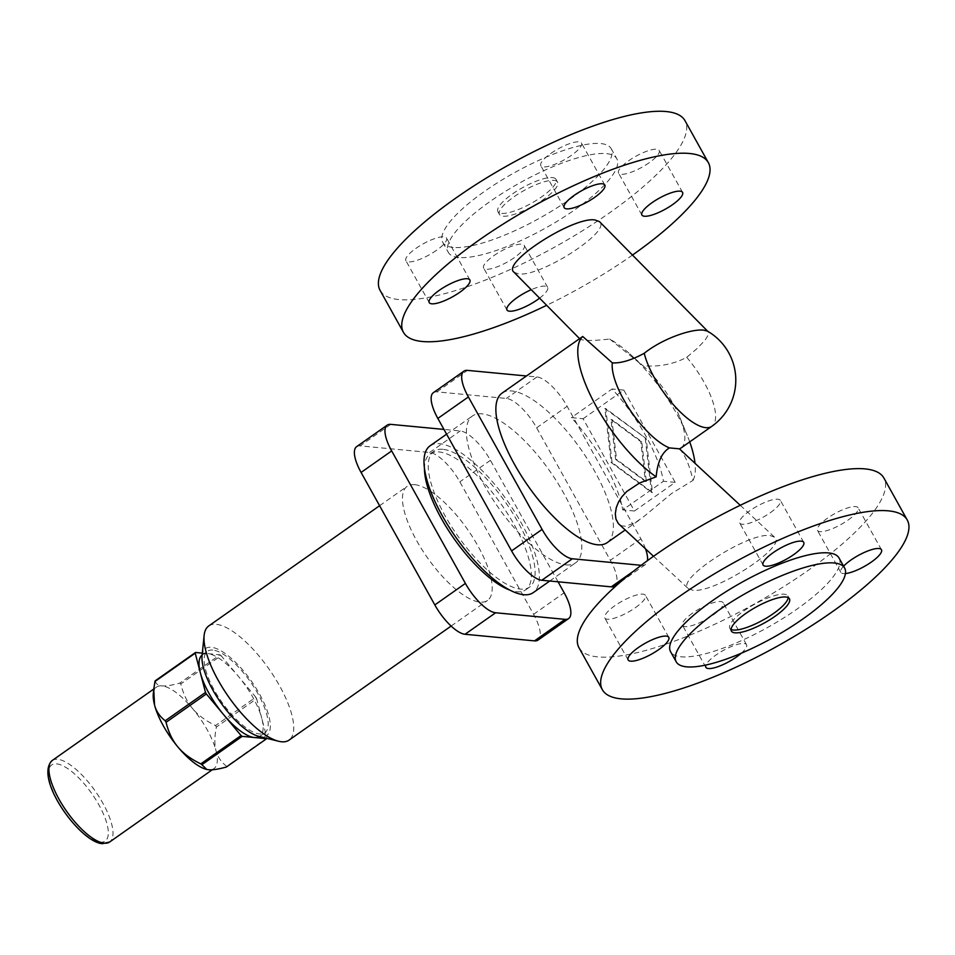 <?xml version="1.0" encoding="UTF-8"?>
<svg xmlns="http://www.w3.org/2000/svg" width="955" height="955" viewBox="0 0 955 955"><rect width="100%" height="100%" fill="white"/><g stroke="black" fill="none" stroke-linecap="round" stroke-linejoin="round"><path stroke-width="0.72" stroke-dasharray="4.78 3.58" d="M681.022 448.002A56.5 19.864 54.9 0 0 679.865 417.419A56.5 19.864 54.9 0 0 673.43 404.156A56.5 19.864 54.9 0 0 644.386 367.018A56.5 19.864 54.9 0 0 642.978 365.777C659.081 367.042 673.669 364.213 686.717 357.313L696.911 348.682L705.16 340.123L708.61 334.298L708.622 332.555L707.345 331.087M679.423 448.838C684.986 454.664 689.534 465.169 693.043 480.353L671.472 493.58L643.945 516.488L634.741 522.982L625.25 526.253L621.741 525.787L618.816 524.044M692.662 590.202L688.364 588.65C674.899 579.578 748.469 531.911 770.243 535.6L774.541 537.152C788.006 546.224 714.436 593.891 692.662 590.202M579.005 647.753A174.478 47.058 150.9 0 0 808.408 570.207A174.478 47.058 150.9 0 0 883.9 478.049M635.385 607.667A23.266 6.279 150.9 0 0 645.449 595.383A23.266 6.279 150.9 0 0 614.853 605.721A23.266 6.279 150.9 0 0 604.79 618.004A23.266 6.279 150.9 0 0 635.385 607.667M770.315 512.704A23.266 6.279 150.9 0 0 780.378 500.42A23.266 6.279 150.9 0 0 749.794 510.758A23.266 6.279 150.9 0 0 739.719 523.042A23.266 6.279 150.9 0 0 770.315 512.704M848.052 520.081A23.266 6.279 150.9 0 0 858.115 507.797A23.266 6.279 150.9 0 0 827.531 518.135A23.266 6.279 150.9 0 0 817.468 530.431A23.266 6.279 150.9 0 0 848.052 520.081M741.283 653.232A23.266 6.279 150.9 0 0 746.535 644.709A23.266 6.279 150.9 0 0 715.94 655.046A23.266 6.279 150.9 0 0 705.96 665.014M692.602 613.098A23.266 6.279 150.9 0 0 682.527 625.394A23.266 6.279 150.9 0 0 713.122 615.044A23.266 6.279 150.9 0 0 723.186 602.76A23.266 6.279 150.9 0 0 692.602 613.098M731.053 629.417A33.234 8.965 -29.1 0 1 729.811 628.283A33.234 8.965 -29.1 0 1 749.174 607.428A33.234 8.965 -29.1 0 1 784.294 594.213A33.234 8.965 -29.1 0 1 787.887 595.956A33.234 8.965 -29.1 0 1 788.197 597.615M839.015 557.971A96.371 26 -29.1 0 1 782.861 618.458A96.371 26 -29.1 0 1 681.011 656.777A96.371 26 -29.1 0 1 670.589 651.716M689.713 441.89A91.394 32.124 54.9 0 0 687.254 435.492A91.394 32.124 54.9 0 0 676.856 414.052A91.394 32.124 54.9 0 0 629.87 353.959A91.394 32.124 54.9 0 0 609.684 339.037C598.26 340.362 589.677 340.756 583.923 340.231L580.174 339.264L581.177 337.425M607.225 542.607A91.394 32.124 54.9 0 0 588.28 460.465A91.394 32.124 54.9 0 0 511.832 390.977A91.394 32.124 54.9 0 0 502.032 393.138M513.957 272.187L518.422 273.87C540.029 277.523 612.25 230.991 599.489 221.644M609.684 339.037L642.978 365.777M632.485 255.069A174.478 47.058 -29.1 0 1 546.666 305.314M380.102 290.404A174.478 47.058 150.9 0 0 609.517 212.858A174.478 47.058 150.9 0 0 685.01 120.7M436.483 250.317A23.266 6.279 -29.1 0 1 405.887 260.655A23.266 6.279 -29.1 0 1 415.962 248.36A23.266 6.279 -29.1 0 1 446.546 238.022A23.266 6.279 -29.1 0 1 436.483 250.317M550.892 153.409A23.266 6.279 -29.1 0 1 581.476 143.059A23.266 6.279 -29.1 0 1 571.412 155.355A23.266 6.279 -29.1 0 1 540.828 165.693A23.266 6.279 -29.1 0 1 550.892 153.409M649.149 162.732A23.266 6.279 -29.1 0 1 618.565 173.07A23.266 6.279 -29.1 0 1 628.629 160.786A23.266 6.279 -29.1 0 1 659.213 150.448A23.266 6.279 -29.1 0 1 649.149 162.732M539.599 298.151A23.266 6.279 150.9 0 0 547.633 287.348A23.266 6.279 150.9 0 0 531.255 289.699M493.699 255.749A23.266 6.279 -29.1 0 1 524.283 245.411A23.266 6.279 -29.1 0 1 514.22 257.695A23.266 6.279 -29.1 0 1 483.636 268.033A23.266 6.279 -29.1 0 1 493.699 255.749M453.171 247.417A96.371 26 -29.1 0 1 442.738 242.355A96.371 26 -29.1 0 1 498.892 181.868A96.371 26 -29.1 0 1 600.731 143.56A96.371 26 -29.1 0 1 611.164 148.61A96.371 26 -29.1 0 1 555.022 209.097A96.371 26 -29.1 0 1 453.171 247.417M458.77 257.48A96.371 26 -29.1 0 1 448.349 252.418A96.371 26 -29.1 0 1 504.491 191.943A96.371 26 -29.1 0 1 606.341 153.624A96.371 26 -29.1 0 1 616.763 158.673A96.371 26 -29.1 0 1 560.621 219.161A96.371 26 -29.1 0 1 458.77 257.48M552.396 177.582A33.234 8.965 -29.1 0 1 555.989 179.325A33.234 8.965 -29.1 0 1 536.626 200.18A33.234 8.965 -29.1 0 1 501.506 213.395A33.234 8.965 -29.1 0 1 497.913 211.64A33.234 8.965 -29.1 0 1 517.276 190.785A33.234 8.965 -29.1 0 1 552.396 177.582M553.948 180.376A33.234 8.965 -29.1 0 1 557.541 182.119A33.234 8.965 -29.1 0 1 538.19 202.973A33.234 8.965 -29.1 0 1 503.07 216.188A33.234 8.965 -29.1 0 1 499.465 214.445A33.234 8.965 -29.1 0 1 518.828 193.59A33.234 8.965 -29.1 0 1 553.948 180.376M615.593 459.331L645.425 481.439L640.769 441.604L610.937 419.496L615.593 459.331L616.548 459.415L611.892 419.579L641.724 441.699L646.368 481.535L616.548 459.415M646.368 481.535L645.425 481.439M641.724 441.699L640.769 441.604M611.892 419.579L610.937 419.496M645.234 438.464L651.525 492.41L611.14 462.459L604.837 408.525L646.177 438.56L605.792 408.621L612.083 462.554L652.48 492.505L646.177 438.56M652.48 492.505L651.525 492.41M612.083 462.554L611.14 462.459M605.792 408.621L604.837 408.525M583.099 418.744L623.806 390.094L675.173 482.37L634.454 511.021L583.099 418.744L571.377 417.633A91.394 32.124 -125.1 0 1 622.732 509.91L663.439 481.26A91.394 32.124 54.9 0 0 612.083 388.983L571.377 417.633M623.806 390.094L612.083 388.983M675.173 482.37L663.439 481.26M634.454 511.021L622.732 509.91M641.163 565.3L641.784 565.36A33.234 11.687 54.9 0 0 645.341 564.584A33.234 11.687 54.9 0 0 647.454 560.633M645.532 548.85A33.234 11.687 54.9 0 0 640.877 538.799L567.139 406.317A33.234 11.687 54.9 0 0 536.925 376.962L526.408 375.972M843.587 566.208A23.266 6.279 150.9 0 0 840.806 572.367A23.266 6.279 150.9 0 0 845.438 573.561M433.379 392.648A33.234 11.687 -125.1 0 1 436.936 391.86L506.389 398.45A33.234 11.687 -125.1 0 1 536.615 427.804L610.341 560.287A33.234 11.687 -125.1 0 1 614.817 586.072M566.112 564.859A89.734 31.539 54.9 0 0 575.734 562.734A89.734 31.539 54.9 0 0 557.135 482.084A89.734 31.539 54.9 0 0 482.072 413.861A89.734 31.539 54.9 0 0 472.45 415.974A89.734 31.539 54.9 0 0 491.061 496.636A89.734 31.539 54.9 0 0 566.112 564.859M430.037 445.83A89.734 31.539 -125.1 0 1 439.658 443.705A89.734 31.539 -125.1 0 1 514.721 511.928A89.734 31.539 -125.1 0 1 533.32 592.589M442.774 449.304A83.085 29.199 54.9 0 0 433.868 451.261A83.085 29.199 54.9 0 0 451.094 525.942A83.085 29.199 54.9 0 0 520.594 589.116A83.085 29.199 54.9 0 0 529.5 587.146A83.085 29.199 54.9 0 0 512.274 512.465A83.085 29.199 54.9 0 0 442.774 449.304M424.462 468.69A83.085 29.199 -125.1 0 1 430.096 453.912A83.085 29.199 -125.1 0 1 439.014 451.954A83.085 29.199 -125.1 0 1 508.502 515.115A83.085 29.199 -125.1 0 1 525.739 589.796A83.085 29.199 -125.1 0 1 516.822 591.766A83.085 29.199 -125.1 0 1 509.922 590.118M558.054 581.798L490.428 460.31A33.234 11.687 54.9 0 0 460.214 430.956L443.956 429.416M356.621 446.665A33.234 11.687 -125.1 0 1 360.178 445.889L429.631 452.479A33.234 11.687 -125.1 0 1 459.844 481.833L533.582 614.304A33.234 11.687 -125.1 0 1 538.047 640.089M414.649 484.663A69.787 24.532 -125.1 0 1 473.035 537.725A69.787 24.532 -125.1 0 1 487.504 600.456A69.787 24.532 -125.1 0 1 480.019 602.104A69.787 24.532 -125.1 0 1 421.632 549.041A69.787 24.532 -125.1 0 1 407.164 486.31A69.787 24.532 -125.1 0 1 414.649 484.663M208.715 625.979A69.787 24.532 -125.1 0 1 216.2 624.331A69.787 24.532 -125.1 0 1 274.574 677.393A69.787 24.532 -125.1 0 1 289.043 740.125M202.054 655.739A53.17 18.694 -125.1 0 1 211.258 647.263A53.17 18.694 -125.1 0 1 259.617 694.225A53.17 18.694 -125.1 0 1 261.061 736.735A53.17 18.694 -125.1 0 1 258.781 736.341M212.81 650.057A49.851 17.524 54.9 0 0 207.474 651.238A49.851 17.524 54.9 0 0 217.8 696.04A49.851 17.524 54.9 0 0 259.497 733.941A49.851 17.524 54.9 0 0 264.845 732.772A49.851 17.524 54.9 0 0 254.507 687.958A49.851 17.524 54.9 0 0 212.81 650.057M202.126 654.999A49.851 17.524 -125.1 0 1 202.376 654.82A49.851 17.524 -125.1 0 1 207.724 653.638L202.317 653.125M155.211 680.82C155.856 683.852 158.088 685.535 161.932 685.869C165.693 686.263 171.602 685.344 179.683 683.147L219.96 654.796L207.724 653.638A49.851 17.524 -125.1 0 1 238.44 676.415L221.071 655.631L180.793 683.971C183.265 693.999 187.216 702.223 192.647 708.646C197.995 715.128 205.623 720.762 215.532 725.561L255.809 697.21L238.44 676.415A49.851 17.524 -125.1 0 1 261.789 718.363L256.656 698.738L216.379 727.077C214.481 736.687 214.362 744.53 215.985 750.594C217.549 756.718 221.094 761.959 226.645 766.34L266.911 737.988L261.789 718.363A49.851 17.524 -125.1 0 1 259.76 736.353A49.851 17.524 -125.1 0 1 259.497 736.52M153.301 693.796A49.851 17.524 -125.1 0 1 156.584 687.051A49.851 17.524 -125.1 0 1 161.932 685.869A49.851 17.524 -125.1 0 1 192.647 708.646A49.851 17.524 -125.1 0 1 215.985 750.594A49.851 17.524 -125.1 0 1 213.968 768.584A49.851 17.524 -125.1 0 1 208.62 769.754A49.851 17.524 -125.1 0 1 206.65 769.42M219.96 654.796A57.049 20.055 -125.1 0 1 221.071 655.631M179.683 683.147A57.049 20.055 -125.1 0 1 180.793 683.971M255.809 697.21A57.049 20.055 -125.1 0 1 256.656 698.738M215.532 725.561A57.049 20.055 -125.1 0 1 216.379 727.077M226.645 766.34A57.049 20.055 -125.1 0 1 226.371 767.032M693.043 480.353A91.394 32.124 54.9 0 0 695.013 463.282M686.717 357.313A56.5 19.864 -125.1 0 1 704.217 382.489A56.5 19.864 -125.1 0 1 711.809 426.336M536.925 376.962L506.389 398.45M436.936 391.86L467.473 370.373M536.615 427.804L567.139 406.317M633.774 570.995L641.784 565.36M640.877 538.799L610.341 560.287M533.582 614.304L564.166 592.78M490.428 460.31L459.844 481.833M429.631 452.479L460.214 430.956M390.762 424.366L360.178 445.889M52.262 760.466A49.851 17.524 -125.1 0 1 57.61 759.285A49.851 17.524 -125.1 0 1 99.308 797.186A49.851 17.524 -125.1 0 1 109.646 842M56.62 763.869A46.52 16.354 -125.1 0 1 98.938 804.97A46.52 16.354 -125.1 0 1 100.203 842.167A46.52 16.354 -125.1 0 1 57.885 801.066A46.52 16.354 -125.1 0 1 56.62 763.869M653.518 556.288L688.364 588.65M668.787 637.319L645.449 595.383M803.728 542.356L780.378 500.42M881.465 549.746L858.115 507.797M705.876 667.33L682.527 625.394M787.887 595.956L789.439 598.749M429.237 302.592L405.887 260.655M604.825 185.007L581.476 143.059M641.903 215.018L618.565 173.07M547.633 287.348L524.283 245.411M442.738 242.355L448.349 252.418M555.989 179.325L557.541 182.119M644.386 367.018L629.87 353.959M645.341 564.584L619.652 582.657M549.77 581.01L575.734 562.734M430.096 453.912L433.868 451.261M451.118 626.062L487.504 600.456M202.376 654.82L207.474 651.238M212.261 769.778L213.968 768.584M379.601 505.708L407.164 486.31M679.865 417.419L687.254 435.492M446.606 434.167L472.45 415.974M729.811 628.283L731.363 631.076M525.739 589.796L529.5 587.146M746.535 644.709L723.186 602.76M497.913 211.64L499.465 214.445M682.562 192.385L659.213 150.448M740.244 505.291L774.541 537.152M564.166 207.629L540.828 165.693M840.806 572.367L817.468 530.431M153.803 689.009L156.584 687.051M611.164 148.61L616.763 158.673M259.76 736.353L264.845 732.772M469.896 279.97L446.546 238.022M763.069 564.99L739.719 523.042M638.919 520.308L625.191 529.965M628.139 659.953L604.79 618.004M506.974 309.981L483.636 268.033M580.174 339.264L579.518 338.595"/><path stroke-width="1.43" d="M653.518 556.288L618.398 523.627L615.927 519.066L615.307 513.742L616.297 507.559L618.494 502.067L622.015 496.6L626.826 491.443L639.528 482.991L656.157 476.843C657.47 462.125 661.899 452.467 669.443 447.895L679.423 448.838A56.5 19.864 54.9 0 0 681.022 448.002L711.809 426.336A56.5 19.864 -125.1 0 1 705.757 427.661A56.5 19.864 -125.1 0 1 654.378 377.762A56.5 19.864 -125.1 0 1 644.231 353.278C663.08 338.189 692.387 328.556 703.835 330.179L707.345 331.087A56.5 56.5 0 0 1 711.809 426.336M907.25 519.998L883.9 478.049A174.478 47.058 150.9 0 0 654.497 555.595A174.478 47.058 150.9 0 0 579.005 647.753L602.354 689.701A174.478 47.058 -29.1 0 1 677.847 597.543A174.478 47.058 -29.1 0 1 907.25 519.998A174.478 47.058 -29.1 0 1 831.757 612.155A174.478 47.058 -29.1 0 1 621.227 698.857A174.478 47.058 -29.1 0 1 602.354 689.701M658.723 649.615A23.266 6.279 150.9 0 0 668.787 637.319A23.266 6.279 150.9 0 0 638.203 647.657A23.266 6.279 150.9 0 0 628.139 659.953A23.266 6.279 150.9 0 0 658.723 649.615M793.653 554.652A23.266 6.279 150.9 0 0 803.728 542.356A23.266 6.279 150.9 0 0 773.132 552.694A23.266 6.279 150.9 0 0 763.069 564.99A23.266 6.279 150.9 0 0 793.653 554.652M845.438 573.561A23.266 6.279 150.9 0 0 871.402 562.029A23.266 6.279 150.9 0 0 881.465 549.746A23.266 6.279 150.9 0 0 850.869 560.084A23.266 6.279 150.9 0 0 843.587 566.208M705.96 665.014A23.266 6.279 150.9 0 0 705.876 667.33A23.266 6.279 150.9 0 0 736.46 656.992A23.266 6.279 150.9 0 0 741.283 653.232M785.846 597.006A33.234 8.965 -29.1 0 1 789.439 598.749A33.234 8.965 -29.1 0 1 770.076 619.604A33.234 8.965 -29.1 0 1 734.956 632.819A33.234 8.965 -29.1 0 1 731.363 631.076A33.234 8.965 -29.1 0 1 731.578 627.53A33.234 8.965 -29.1 0 1 755.56 607.344A33.234 8.965 -29.1 0 1 785.846 597.006M788.197 597.615A33.234 8.965 -29.1 0 1 766.005 618.339A33.234 8.965 -29.1 0 1 733.404 630.025A33.234 8.965 -29.1 0 1 731.053 629.417M686.621 666.841A96.371 26 150.9 0 0 788.472 628.521A96.371 26 150.9 0 0 844.614 568.046A96.371 26 150.9 0 0 834.192 562.984A96.371 26 150.9 0 0 732.342 601.304A96.371 26 150.9 0 0 676.188 661.779A96.371 26 150.9 0 0 686.621 666.841M676.188 661.779L670.589 651.716A96.371 26 -29.1 0 1 726.731 591.229A96.371 26 -29.1 0 1 828.582 552.921A96.371 26 -29.1 0 1 839.015 557.971L844.614 568.046M625.191 529.965L607.225 542.607A91.394 32.124 54.9 0 1 597.424 544.768A91.394 32.124 54.9 0 1 520.976 475.28A91.394 32.124 54.9 0 1 502.032 393.138L582.729 336.47A91.394 32.124 54.9 0 0 596.23 406.388A91.394 32.124 54.9 0 0 656.157 476.843M707.762 331.325L599.489 221.644L595.025 219.96C573.418 216.308 501.196 262.828 513.957 272.187L579.518 338.595M546.666 305.314A174.478 47.058 -29.1 0 1 403.452 332.34A174.478 47.058 -29.1 0 1 478.944 240.183A174.478 47.058 -29.1 0 1 708.347 162.637A174.478 47.058 -29.1 0 1 632.855 254.794A174.478 47.058 -29.1 0 1 632.485 255.069M708.347 162.637L685.01 120.7A174.478 47.058 150.9 0 0 455.595 198.246A174.478 47.058 150.9 0 0 380.102 290.404L403.452 332.34M439.3 290.308A23.266 6.279 150.9 0 0 429.237 302.592A23.266 6.279 150.9 0 0 459.821 292.254A23.266 6.279 150.9 0 0 469.896 279.97A23.266 6.279 150.9 0 0 439.3 290.308M594.762 197.291A23.266 6.279 150.9 0 0 604.825 185.007A23.266 6.279 150.9 0 0 574.23 195.345A23.266 6.279 150.9 0 0 564.166 207.629A23.266 6.279 150.9 0 0 594.762 197.291M651.979 202.723A23.266 6.279 150.9 0 0 641.903 215.018A23.266 6.279 150.9 0 0 672.499 204.68A23.266 6.279 150.9 0 0 682.562 192.385A23.266 6.279 150.9 0 0 651.979 202.723M531.255 289.699A23.266 6.279 150.9 0 0 517.037 297.685A23.266 6.279 150.9 0 0 506.974 309.981A23.266 6.279 150.9 0 0 537.57 299.643A23.266 6.279 150.9 0 0 539.599 298.151M526.408 375.972L467.473 370.373A33.234 11.687 54.9 0 0 463.915 371.161A33.234 11.687 54.9 0 0 468.38 396.946L542.106 529.416A33.234 11.687 54.9 0 0 572.332 558.77L641.163 565.3M647.454 560.633A33.234 11.687 54.9 0 0 645.532 548.85M619.652 582.657L614.817 586.072A33.234 11.687 -125.1 0 1 611.248 586.848L541.807 580.258A33.234 11.687 -125.1 0 1 511.582 550.904L437.844 418.433A33.234 11.687 -125.1 0 1 433.379 392.648L463.915 371.161M669.443 447.895A56.5 19.864 54.9 0 1 623.591 399.429A56.5 19.864 54.9 0 1 612.322 362.864L582.729 336.47M549.77 581.01L533.32 592.589A89.734 31.539 -125.1 0 1 523.698 594.702A89.734 31.539 -125.1 0 1 448.647 526.48A89.734 31.539 -125.1 0 1 430.037 445.83L446.606 434.167M509.922 590.118A83.085 29.199 -125.1 0 1 454.031 538.668A83.085 29.199 -125.1 0 1 424.462 468.69M443.956 429.416L390.762 424.366A33.234 11.687 54.9 0 0 387.205 425.142A33.234 11.687 54.9 0 0 391.669 450.927L465.395 583.41A33.234 11.687 54.9 0 0 495.621 612.764L565.074 619.353A33.234 11.687 54.9 0 0 568.631 618.565A33.234 11.687 54.9 0 0 564.166 592.78L558.054 581.798M568.631 618.565L538.047 640.089A33.234 11.687 -125.1 0 1 534.49 640.877L465.037 634.275A33.234 11.687 -125.1 0 1 434.823 604.933L361.086 472.45A33.234 11.687 -125.1 0 1 356.621 446.665L387.205 425.142M451.118 626.062L289.043 740.125A69.787 24.532 -125.1 0 1 281.558 741.772A69.787 24.532 -125.1 0 1 278.574 741.247A69.787 24.532 -125.1 0 1 228.818 697.162A69.787 24.532 -125.1 0 1 204.119 635.457A69.787 24.532 -125.1 0 1 208.715 625.979L379.601 505.708M278.574 741.247L258.781 736.341A53.17 18.694 -125.1 0 1 220.868 702.761A53.17 18.694 -125.1 0 1 202.054 655.739L204.119 635.457M259.497 736.52A49.851 17.524 -125.1 0 1 254.412 737.523A49.851 17.524 -125.1 0 1 223.697 714.746A49.851 17.524 -125.1 0 1 200.359 672.798A49.851 17.524 -125.1 0 1 202.126 654.999M195.226 653.172L205.492 692.435L165.215 720.774C159.664 716.405 156.119 711.153 154.555 705.029L153.755 689.355L154.949 681.524L195.226 653.172A57.049 20.055 -125.1 0 1 195.489 652.48L155.211 680.82A57.049 20.055 -125.1 0 0 154.949 681.524M202.317 653.125L195.489 652.48M266.791 738.322A57.049 20.055 -125.1 0 1 266.648 738.692L226.371 767.032C218.301 769.241 212.38 770.148 208.62 769.754L206.757 769.455L201.899 764.704A57.049 20.055 -125.1 0 1 200.789 763.881C190.881 759.094 183.253 753.459 177.905 746.977A49.851 17.524 -125.1 0 1 154.555 705.029A49.851 17.524 -125.1 0 1 153.301 693.796L153.755 689.355M201.899 764.704L242.176 736.365L266.648 738.692M206.65 769.42A49.851 17.524 -125.1 0 1 206.507 769.384A49.851 17.524 -125.1 0 1 177.905 746.977C172.473 740.543 168.522 732.318 166.063 722.302L206.34 693.951L241.066 735.541L200.789 763.881M242.176 736.365A57.049 20.055 -125.1 0 1 241.066 735.541M166.063 722.302A57.049 20.055 -125.1 0 1 165.215 720.774M206.34 693.951A57.049 20.055 -125.1 0 1 205.492 692.435M740.244 505.291L679.423 448.838M695.013 463.282A91.394 32.124 54.9 0 0 689.713 441.89M612.322 362.864C620.798 363.401 631.434 360.214 644.231 353.278M468.38 396.946L437.844 418.433M511.582 550.904L542.106 529.416M572.332 558.77L541.807 580.258M611.248 586.848L633.774 570.995M565.074 619.353L534.49 640.877M465.037 634.275L495.621 612.764M465.395 583.41L434.823 604.933M361.086 472.45L391.669 450.927M212.261 769.778L109.646 842A49.851 17.524 -125.1 0 1 104.298 843.17A49.851 17.524 -125.1 0 1 62.6 805.268A49.851 17.524 -125.1 0 1 52.262 760.466L153.803 689.009M109.646 842L102.436 843.683C79.826 842.405 33.473 777.752 52.262 760.466"/></g></svg>
